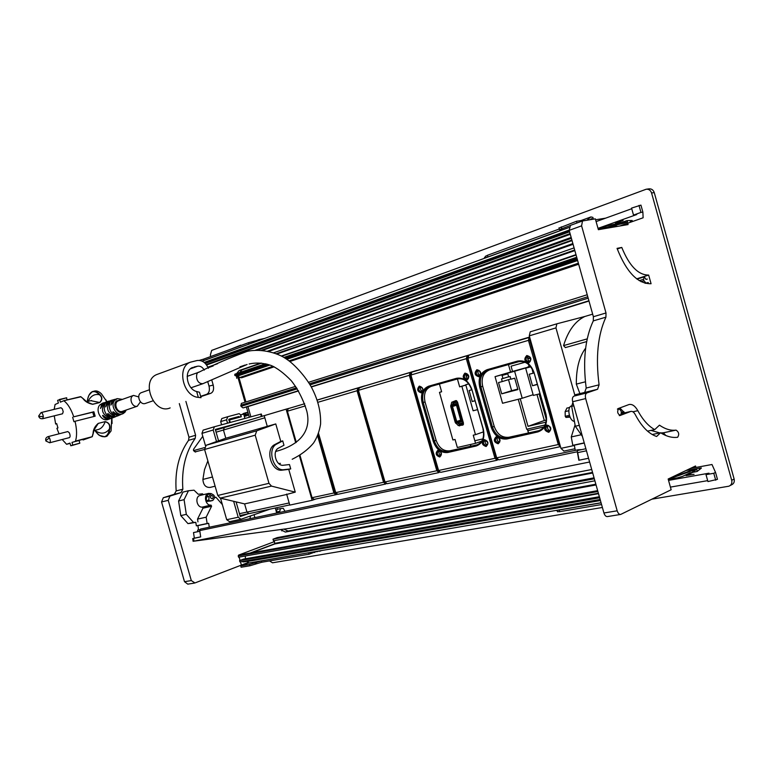 <?xml version="1.0" encoding="UTF-8"?>
<svg xmlns="http://www.w3.org/2000/svg" width="773" height="773" viewBox="0 0 773 773"><rect width="100%" height="100%" fill="white"/><g stroke="black" fill="none" stroke-linecap="round" stroke-linejoin="round"><path stroke-width="1.16" d="M573.991 396.114L586.958 392.906L597.597 389.254L584.688 392.452L573.991 396.114C572.464 396.945 572.03 398.82 572.667 401.738L603.935 512.982C604.766 515.494 605.945 516.693 607.452 516.567L620.516 514.47M584.688 392.452L586.195 388.056C582.716 360.769 585.084 338.381 593.287 320.892L593.384 316.727L569.17 230.354L581.596 225.842L582.504 220.962L595.336 218.856L598.37 229.687L628.082 224.576L627.705 223.223M570.445 225.387L569.17 230.354M665.833 435.528L663.379 432.793L676.075 430.126C670.79 430.812 665.253 429.15 659.456 425.169L654.712 429.604C648.441 426.174 642.807 419.865 637.822 410.676C635.116 405.912 632.169 403.864 629 404.54L618.004 408.627M650.924 430.406L659.813 432.909M660.867 432.948L663.379 432.793M624.584 412.85L619.811 407.951M593.287 320.892L605.926 317.162L606.003 312.968L581.596 225.842M605.926 317.162C597.819 334.748 595.539 357.3 599.085 384.819L586.195 388.056M597.597 389.254L599.085 384.819M586.958 392.906C585.441 393.737 585.016 395.631 585.663 398.578L617.183 510.808C618.023 513.349 619.192 514.557 620.7 514.432L671.157 489.753L668.152 479.018L695.536 465.984L695.942 467.443M648.653 275.072L651.079 283.73C637.822 283.991 626.478 272.202 617.047 248.375L621.772 247.447C629.29 265.893 638.256 275.101 648.653 275.072L636.652 278.85M621.405 413.574L630.826 411.429C632.449 411.101 633.947 412.183 635.309 414.676C641.58 426.551 648.682 433.817 656.615 436.484L660.567 432.754C666.49 436.474 672.143 437.982 677.525 437.286L677.65 437.257C679.419 434.416 678.897 432.039 676.075 430.126M630.826 411.429L619.733 415.623M652.19 434.513L660.567 432.754M647.523 431.131L654.712 429.604M617.26 248.974L621.772 247.447M624.004 411.941L621.415 412.531M585.644 348.15C579.315 356.527 576.214 368.518 576.32 384.113L579.895 393.602M574.948 395.534L555.951 327.897L556.86 323.81L584.794 316.495C575.189 321.124 568.107 330.825 563.546 345.608L587.238 338.874M586.688 341.579L565.382 347.589L563.546 345.608M555.951 327.897L529.273 335.84L530.22 331.82L556.898 323.8M529.273 335.84L560.937 448.35L574.378 445.48M563.913 451.065L560.937 448.35M584.794 316.495L592.659 314.147M569.315 417.149L565.962 417.439L565.227 416.309L565.131 411.623L566.957 408.096M581.257 434.745L571.266 436.938L572.793 445.325L574.32 445.18L575.267 450.369M571.266 436.938L575.064 424.908M571.556 405.873L571.556 405.873C566.561 406.975 569.141 420.976 574.426 421.401M618.584 408.84C616.96 411.748 617.54 413.922 620.332 415.352L620.4 415.323C622.014 412.405 621.424 410.241 618.642 408.82L618.584 408.84M579.306 425.334L575.305 426.242L571.672 406.347L572.861 402.424M582.407 436.397L575.305 426.242M573.817 405.825L571.672 406.347M584.91 392.365L575.18 394.771L574.87 395.815M585.876 448.746L577.325 450.533M584.282 443.055L574.32 445.18M584.233 442.881L572.793 445.325M192.719 538.597L200.69 536.906L199.734 530.587L577.286 451.77L578.832 460.254L588.562 458.283M581.818 449.596L578.04 449.78L200.526 529.061L199.734 530.587M289.131 528.413L193.965 541.158L589.606 462.012M200.526 529.061L577.933 449.809L577.286 451.77M269.526 560.927L272.492 562.802L602.389 507.475M651.968 499.155L728.891 486.207C731.335 485.154 732.273 483.183 731.702 480.313L651.562 192.979C650.576 190.235 648.779 188.989 646.151 189.24L211.676 350.401L210.343 355.049L210.768 356.508M260.83 363.078L239.128 370.547L236.664 373.581M236.393 375.601L236.77 378.335M575.982 254.646L281.304 356.034M280.628 529.573L285.324 532.075L592.698 473.008M730.137 485.56L731.335 484.932C733.78 483.879 734.717 481.917 734.137 479.047L731.702 480.313M646.528 189.192L648.856 188.873C651.484 188.622 653.282 189.868 654.258 192.603L734.137 479.047M283.875 529.138L288.107 531.041L592.533 472.409M576.088 255.032L281.681 356.237M261.574 363.146L242.017 369.871L239.649 372.557M277.314 509.291L276.85 507.668M250.867 416.84L247.93 406.588M245.93 401.96L238.915 377.437M274.154 366.808L241.659 377.755L239.746 377.533L237.089 375.436L235.485 375.813L234.75 375.243L234.915 374.18L265.419 363.745L234.915 374.18M241.35 403.4L295.624 386.355L241.35 403.4L241.002 406.366L242.993 407.893L298.455 390.723M641.039 281.71L643.967 280.792L646.035 283.073L648.267 282.531M643.967 280.792L643.551 279.314L639.232 280.667M647.301 279.072L645.967 279.391L644.295 276.831L643.551 279.314M247.872 406.608L242.993 407.893M249.022 562.937L246.935 561.343M600.36 500.276L243.389 561.961L241.949 561.575M600.138 499.484L239.939 561.923L239.562 560.618L599.655 497.754M599.365 496.73L243.524 559.111L239.562 560.618M245.321 556.357L245.437 558.773M598.505 493.676L242.616 556.492M598.389 493.251L238.586 557.217L238.21 555.903L597.906 491.522M597.703 490.807L241.089 554.821L238.21 555.903M241.089 554.821L242.848 554.376M274.251 540.636L274.782 543.95L251.215 552.869M594.891 480.806L273.458 540.781L273.004 539.196L594.321 478.767M594.06 477.84L277.13 537.65L273.004 539.196M574.841 250.597L276.976 353.986M245.234 365.001L239.891 366.856M574.677 249.998L276.29 353.705M574.078 247.891L273.729 352.759M571.894 240.074L261.496 350.285M571.392 238.277L257.428 350.179M213.222 365.929L208.121 367.745M571.16 237.466L255.225 350.266M217.522 363.725L207.86 367.175M570.271 234.296L206.584 365.011M570.078 233.61L206.256 364.566M569.575 231.813L205.27 363.445M569.266 230.702L204.565 362.779M312.041 497.657L311.432 497.87M548.627 425.846L547.864 426.02M543.96 426.918L527.92 430.629M481.956 439.103L474.825 440.755M530.239 357.715L527.659 358.44M287.141 410.85L286.638 410.994M236.248 502.489L237.495 502.208M560.357 446.292L559.237 444.475L529.727 339.598L529.718 337.415M249.003 513.639L289.72 504.904L249.003 513.639L246.964 512.103L244.616 503.899L220.228 498.112L217.783 495.464L204.584 449.471L206.149 445.267L225.803 438.223L223.445 430.01L224.344 427.546L286.107 409.149L295.692 442.736M275.768 423.933L280.773 441.431L274.917 444.494C264.675 449.016 271.255 472.139 282.213 470.139L288.754 469.385L295.257 492.14L271.478 486.101L268.975 483.318L255.206 435.18L256.752 430.803L275.768 423.933L225.803 438.223M286.725 494.42L295.257 492.14M280.773 441.431L282.725 440.9L283.971 445.248L278.541 448.108C271.748 451.152 276.125 466.525 283.42 465.23L289.479 464.554L290.725 468.902L284.184 469.646C273.227 471.656 266.627 448.495 276.869 443.963L282.725 440.9M288.754 469.385L290.725 468.902M286.735 494.459L244.616 503.899M290.377 407.989L286.107 409.149M299.373 455.606L312.128 500.305L289.778 505.098L286.628 494.073M315.799 499.01L312.128 500.305M267.274 426.367L264.211 415.661L224.344 427.546M200.729 396.655L210.816 393.302C213.329 392.027 214.121 389.292 213.213 385.089L211.812 380.2M192.1 367.697L192.603 367.455C183.616 370.596 186.728 389.206 196.651 391.524L199.453 392.22L200.999 397.622M193.917 367.04L197.666 366.199L190.496 368.789M204.256 370.132C202.536 367.146 200.333 365.832 197.666 366.199M207.802 381.881L209.019 386.094C209.927 390.307 209.135 393.051 206.633 394.336L200.632 396.327M208.352 368.306C205.753 362.576 202.033 359.976 197.163 360.508L190.342 362.199C176.428 367.127 183.056 396.423 198.332 397.38L201.019 397.689M237.379 375.485L245.041 402.24M246.403 407.004L249.331 417.256M275.294 507.996L276.367 511.755M281.43 529.466L281.845 530.916M247.679 562.657L194.96 582.948L191.318 580.581L168.234 500.334L169.973 496.082L181.008 492.614L182.863 489.232C181.394 469.192 185.501 452.244 195.192 438.397L195.608 435.247L185.897 401.409M275.024 543.651L250.133 553.062M221.6 424.792L220.682 421.614L226.576 419.816L227.822 416.686L239.147 413.661L240.49 414.695L241.041 416.628L239.089 417.149L238.905 416.502L229.059 419.15L229.523 422.638M227.706 416.715L221.803 418.531L220.682 421.614M241.041 416.628L233.185 418.937L233.002 418.29L228.769 419.43M195.608 435.247L188.97 437.228L179.307 403.593M188.97 437.228L188.544 440.349C178.863 454.138 174.737 470.989 176.176 490.913L174.321 494.276L163.306 497.725L161.557 501.967L184.505 581.692L187.781 584.146L194.41 583.084M227.533 423.179L226.576 419.816M233.185 418.937L239.089 417.149M233.002 418.29L238.905 416.502M158.088 374.055L156.958 374.47C140.145 380.683 153.856 415.217 170.157 407.902M207.86 460.863L204.507 469.646L202.893 479.434C203.328 485.029 205.753 487.686 210.179 487.405L215.126 486.188M233.639 501.291L238.21 517.243L226.702 519.698L229.533 521.678M226.702 519.698L220.527 498.179M205.463 445.663L201.937 433.373L203.135 430.136L214.45 426.735M215.367 429.633L240.722 422.676M248.23 513.765L240.277 516.528L236.074 501.87M218.575 440.813L215.309 429.44L249.457 420.087M261.38 416.541L260.704 414.164L261.332 414.009L261.999 416.357M216.517 441.557L213.203 430.01L214.411 426.754L260.704 414.164M269.999 509.136L240.925 519.282L238.21 517.243M195.076 451.876L204.594 449.48M204.449 447.635L193.511 450.611L193.511 449.326L202.768 436.291M212.546 500.546L206.893 501.484L206.227 500.662L206.439 497.068L208.323 494.295L210.932 493.667C214.962 494.962 215.561 497.242 212.749 500.498L209.502 500.875L208.836 500.054L209.048 496.45L210.932 493.667M212.343 498.778C213.706 497.126 213.387 495.995 211.396 495.377L211.367 495.387C210.005 497.029 210.314 498.17 212.304 498.788L212.343 498.778M210.643 497.793L210.449 496.981M249.901 518.693L250.568 515.92M225.378 515.108L224.837 513.214M222.363 504.605L215.899 497.203L214.633 497.831M211.271 493.599L208.594 493.396C203.144 494.652 205.473 505.957 211.01 505.107L211.599 506.218L206.169 517.195L207.135 523.514L208.681 523.321L209.28 527.225M187.974 523.621L193.511 522.422L186.312 514.364L184.09 499.667L188.467 490.739L182.959 492.101L178.592 500.991L180.795 515.61L187.974 523.621L192.767 522.712M180.795 515.61L186.312 514.364M178.592 500.991L184.09 499.667M188.467 490.739L194.023 490.179L198.226 494.256L202.507 493.821L203.27 494.681M198.545 529.92L197.888 525.621L196.342 525.814L195.82 522.345L189.134 523.485M195.82 522.345L193.511 522.422M208.594 493.396L199.994 495.464C194.554 496.73 196.854 507.938 202.381 507.088L202.97 508.19L197.53 519.089L197.956 521.872M197.791 531.679L197.559 530.133L199.859 529.65M285.005 511.32L283.247 508.276L280.57 508.595L277.121 509.33L276.29 512.016L277.082 512.982M280.57 508.595L279.739 511.291L276.29 512.016M279.739 511.291L279.874 512.132L276.415 512.866M279.874 512.132L277.053 512.779M197.888 525.621L208.681 523.321M196.342 525.814L207.135 523.514M197.53 519.089L206.169 517.195M214.652 497.493L215.899 497.203M254.056 514.702L254.877 517.649M557.265 510.75L555.797 510.48M557.497 511.552L559.642 511.678L559.179 510.016L557.43 510.199M601.568 504.556L559.642 511.678M601.085 502.856L559.179 510.016M239.495 345.995L241.534 345.251M231.001 349.096L240.683 345.183M201.975 361.097L203.956 360.46L203.579 359.136L199.357 360.382M203.956 360.46L250.867 343.434M203.579 359.136L248.519 342.69L256.375 340.603L256.588 341.347M256.375 340.603L259.129 339.589L259.351 340.342M259.129 339.589L264.588 338.429M590.253 219.677L591.442 218.691L593.171 219.078L592.91 217.377L590.91 216.933L586.929 220.208M593.171 219.078L592.543 219.31M590.91 216.933L581.074 220.537M485.734 256.849L484.468 257.312L484.719 258.211M486.217 257.67L487.889 256.965L487.425 255.293L485.589 256.307M569.74 225.726L559.488 229.639L562.261 229.707L560.193 230.615L487.889 256.965M559.304 229.001L487.425 255.293M559.043 228.083L576.474 221.271L576.958 222.991M576.474 221.271L583.47 220.16L583.625 220.73M605.626 218.16L595.596 219.774M616.912 226.151L598.312 229.349L627.618 222.015L616.39 223.001L623.115 220.469L615.492 223.262L626.7 222.199M240.461 561.836L241.601 565.797L248.462 563.005M274.521 541.583L238.538 555.13L238.702 555.719M240.055 560.425L239.108 557.12M252.375 562.377L248.5 563.13M241.601 565.797L249.428 564.464L261.39 560.927L310.456 552.444M316.582 551.4L308.968 554.231L261.767 562.242L249.805 565.788L241.108 567.247L240.577 565.392M316.698 551.816L319.481 550.907M319.597 551.323L321.51 550.56M588.553 458.234L579.557 460.109M579.074 460.157L577.692 452.62L586.456 450.804M194.835 538.095L194.352 538.163L193.501 532.578L199.83 531.254M194.352 538.163L200.69 536.877M598.002 228.364L636.759 214.536L633.512 215.068L631.56 208.101L640.933 205.116L642.875 212.102L643.117 217.783L619.859 225.987M638.991 205.415L640.943 212.411L642.875 212.102M633.512 215.068L640.943 212.411M596.109 221.6L631.734 208.72M598.167 228.953L606.979 225.813L619.878 223.049L627.048 220.585L632.179 220.508M630.072 220.547L630.333 221.455L632.227 220.663M598.331 229.562L599.346 229.513M623.251 222.295L623.531 223.32L626.729 222.266M623.531 223.32L598.254 229.262M266.985 546.907L265.902 547.1M668.539 480.391L708.976 473.192L706.01 474.661L707.942 481.569L717.47 479.337L715.537 472.409L711.981 464.505L690.299 468.477M715.711 480.226L713.769 473.279L715.537 472.409M706.01 474.661L713.769 473.279M670.413 487.106L707.682 480.642M668.287 479.482L677.477 477.84L682.54 476.4L689.729 472.941L697.149 471.472L701.353 468.119M686.066 470.486L701.285 467.897M671.93 478.835L671.708 478.052L695.777 469.404L691.69 472.661L686.047 475.598L694.048 474.284L686.946 475.337L692.569 472.487L696.666 469.153L691.835 470.206L668.655 478.777M671.708 478.052L668.201 478.989M230.228 422.445L229.504 419.942L241.302 416.763L240.741 414.83L243.659 414.048L244.925 418.454M228.808 420.154L229.504 419.942M243.997 415.236L246.703 412.502L247.959 413.236L247.534 415.468L246.249 414.376M241.891 414.521L243.872 413.371M244.345 416.434L247.534 415.468M244.307 416.318L246.442 414.318M138.686 396.945L133.545 395.418C128.308 397.274 131.97 407.815 137.285 406.212L140.444 401.815M118.762 400.675L118.404 400.81C113.187 402.646 116.791 413.024 122.095 411.429L137.439 406.173M109.698 418.898L108.616 419.275C101.244 422.686 94.924 410.086 99.814 404.936L102.606 403.197M105.109 402.404L101.775 404.24L100.519 408.463L103.466 403.661L105.36 403.033C103.041 408.733 104.471 413.565 109.64 417.526L109.718 417.584M106.307 401.912L103.466 403.661M110.23 400.743L106.751 402.588L105.727 406.888L108.471 402.057L110.993 400.424L115.448 399.235M108.471 402.057L110.413 401.477C108.22 406.936 109.592 411.632 114.501 415.555L114.578 415.623M110.413 401.477L114.307 399.467M111.911 401.042L110.954 405.071L113.602 400.569L116.51 398.868M110.935 418.386L110.288 418.695C106.983 419.749 104.403 418.686 102.548 415.497L102.954 415.352C106.046 418.135 109.128 419.024 112.22 418L114.704 417.072M109.95 401.612C105.766 407.786 107.147 412.492 114.095 415.729L114.588 415.661M104.867 403.197C100.606 409.584 102.065 414.405 109.235 417.671L109.727 417.613M119.709 415.053L117.274 416.058C114.24 417.188 111.157 416.376 108.007 413.613L107.582 413.768C109.476 416.985 112.075 418 115.38 416.802L115.969 416.492M120.975 414.425L120.462 414.724C117.264 416.029 114.713 415.111 112.829 411.99L113.312 411.864M122.559 413.816L122.269 413.942C119.39 415.169 116.385 414.463 113.264 411.825L112.829 411.99M111.901 418.125L112.075 423.478M105.814 399.738L106.954 401.699M87.31 401.545C87.977 396.385 89.581 393.186 92.132 391.95C94.393 391.051 96.847 391.988 99.485 394.761C102.239 397.351 102.278 399.921 99.601 402.472L90.847 400.685M99.678 402.569L92.683 404.298C88.228 403.419 84.991 401.506 82.991 398.568L87.639 402.578L92.605 404.202L99.678 402.569C102.519 399.902 102.538 397.216 99.727 394.51L99.485 394.761C94.577 393.67 90.789 395.863 88.132 401.351M83.049 398.559L81.068 396.964M92.161 436.745L93.166 433.518M93.997 429.981L98.19 423.536L94.48 428.339L92.171 436.706L75.454 441.112C77.078 436.049 76.933 429.44 75.039 421.275L95.147 416.183L93.881 411.767L92.741 412.212L93.968 416.483M93.823 430.648L98.094 429.537C101.147 428.793 103.505 426.194 105.157 421.749C108.867 422.773 110.268 425.218 109.38 429.102C108.722 433.18 107.254 435.653 104.983 436.513C101.843 437.373 98.432 435.344 94.77 430.406C100.596 434.445 105.466 434.011 109.38 429.102L109.727 429.189C109.061 433.315 107.573 435.817 105.273 436.687L104.838 436.813C97.833 436.272 97.611 433.334 94.779 430.464L94.847 430.522M92.132 436.755L83.088 439.953L92.132 436.755L71.995 442.378L79.059 440.513L79.832 443.2L71.628 445.615M104.838 436.813L99.814 435.489M92.219 391.698L89.166 394.955M111.737 418.183L111.08 430.938L106.925 436.252L105.099 436.745M80.682 396.655L82.991 398.568M66.294 397.844L67.309 399.844M94.606 391.051L94.712 391.022C96.789 390.587 99.041 391.534 101.466 393.872L106.867 401.728M92.296 391.669L93.031 391.428C95.147 390.993 97.379 392.017 99.727 394.51M109.727 429.189C110.597 425.179 109.08 422.647 105.176 421.614L98.2 423.411C94.837 426.329 93.127 429.711 93.089 433.547M71.995 442.378L72.778 445.064L70.758 445.77L69.985 443.093L66.575 444.272L62.207 439.499M72.778 445.064L79.832 443.2M59.048 433.817L56.893 428.348L57.946 427.933L56.69 423.604L55.646 424.019L56.738 423.749M55.646 424.019L54.255 415.835M54.178 409.361L55.076 404.492L58.4 403.013L57.627 400.337L66.71 397.766M92.741 412.212L73.754 416.811C71.029 408.975 67.705 403.612 63.792 400.723L60.381 402.163L59.598 399.467M73.754 416.811L93.881 411.767M72.643 417.256L73.928 421.71L75.039 421.275M41.085 412.569L60.961 407.709L62.371 408.869L63.212 411.758L62.536 413.787L42.679 418.705L43.317 416.666C42.93 414.164 42.186 412.792 41.085 412.569L38.679 416.009C39.201 418.067 40.534 418.966 42.679 418.705M67.802 431.556L69.27 432.745C70.324 435.189 70.382 436.813 69.444 437.615L49.685 442.765C50.574 441.972 50.506 440.339 49.453 437.866L45.945 440.465M141.662 392.539L141.295 392.674C136.048 394.52 139.729 405.149 145.063 403.545L152.986 400.839M335.849 494.701L314.118 499.368L312.06 497.715L299.963 455.258M337.096 494.314L336.023 494.662L333.917 492.981L311.867 497.744L314.031 499.387M304.668 403.738L288.29 408.608L304.668 403.738L288.271 408.617L287.218 411.246L305.393 405.883M416.628 370.47L417.372 370.422M416.599 370.48L359.339 387.582L410.192 372.48L409.313 375.32L410.434 374.992L437.953 470.419L436.832 470.738L409.313 375.32L358.469 390.317L359.339 387.582L410.202 372.47L410.936 372.886M438.774 472.612L387.08 483.724L385.002 481.966L358.247 390.384L359.29 387.602M439.441 472.139L438.967 472.574L436.832 470.738L384.761 482.004L387.08 483.724L438.851 472.603M474.013 353.609L411.835 372.151L411.004 374.992L466.322 358.672L467.163 355.725L411.787 372.171L410.743 375.069L438.591 470.506L494.981 458.292L466.322 358.672L467.501 358.334L496.15 457.954L494.981 458.292L497.126 460.225M496.933 460.264L440.687 472.351L438.32 470.544L440.687 472.351L497.01 460.254M422.329 391.322C420.522 390.23 420.068 388.732 420.966 386.819M428.677 386.191C422.512 388.838 420.328 394.385 422.106 402.839L423.227 402.511L434.329 440.958L433.199 441.277C436.214 449.403 441.074 453.142 447.799 452.495L448.069 451.5L476.361 445.016L476.1 446.021C482.681 443.625 485.086 438.04 483.328 429.276L471.839 389.35C468.66 380.934 463.587 377.243 456.601 378.297L428.677 386.191L429.421 386.838L457.867 378.847M431.208 386.355C425.43 388.829 423.372 394.027 425.034 401.941L436.117 440.33C438.938 447.934 443.499 451.432 449.799 450.814L448.069 451.5C441.741 452.118 437.16 448.601 434.329 440.958L436.117 440.33M483.328 429.276L483.019 429.334C484.594 437.421 482.555 442.6 476.902 444.881L449.799 450.814M487.338 444.861C485.251 443.876 484.652 442.33 485.57 440.214M440.968 455.355C439.112 454.379 438.562 452.91 439.325 450.959M468.09 378.577C466.061 377.456 465.578 375.871 466.641 373.803M317.201 400.095L357.967 387.988L357.058 390.742L358.131 390.423L384.635 481.966L383.553 482.275L357.058 390.742L317.925 402.289M364.421 385.978L317.181 400.028M385.485 484.062L337.82 494.305L335.753 492.633L318.553 433.431M386.104 483.647L385.679 484.024L383.553 482.275L335.54 492.662L337.724 494.324M537.109 384.548L532.491 385.756L529.244 374.248L533.157 373.195L532.394 370.47L532.877 370.344M533.157 373.195L533.805 372.992M532.491 385.756L537.051 384.316M539.757 393.795L533.331 395.428L525.669 368.209L530.79 366.798M525.669 368.209L530.722 366.711M468.158 375.166L466.08 376.113L468.312 375.494M457.345 378.693L459.645 386.858L461.858 386.258L475.482 434.658L473.25 435.18L475.55 443.335L457.326 447.49L455.055 439.451L452.891 439.953L439.479 392.365L441.625 391.776L439.441 384.036M462.805 425.073L463.471 423.218L457.461 401.873L455.77 400.607L451.722 402.279L450.727 406.472L455.229 422.425L458.283 425.575L459.404 425.208M462.679 425.111L458.283 425.575M459.404 425.913L460.708 425.189M485.154 441.103L486.584 440.774M481.086 442.069L479.927 441.769M486.729 440.919L485.115 441.286M461.384 425.247L463.172 424.812M467.762 375.63L466.264 376.045L467.655 374.461M441.605 391.727L439.479 392.365M481.782 441.112L475.55 443.335M483.55 431.846L475.482 434.658M465.858 385.07L461.858 386.258M465.839 385.012L459.645 386.858M468.322 375.514L466.09 376.161M457.307 402.221L456.466 401.583L453.722 402.308L452.505 406.501L456.717 421.469L459.974 424.522L462.737 423.846L463.133 422.899L457.307 402.221M456.669 400.772L453.5 401.516L451.876 406.666L456.089 421.623L460.196 425.314L463.452 424.358M460.892 420.86L456.418 404.984L457.297 404.762L461.771 420.647L460.892 420.86M457.964 404.55L457.297 404.762M457.954 404.501L456.418 404.984M462.438 420.425L461.771 420.647M529.621 337.057L417.333 370.402L529.611 337.057L468.825 355.232L468.032 358.17L528.452 340.352L529.186 337.308L468.825 355.232L529.698 337.337M560.261 446.659L498.827 459.867L496.72 457.916L467.733 358.257L468.776 355.251M480.014 375.253C477.927 374.122 477.434 372.518 478.545 370.412M487.087 369.687C480.352 372.538 477.898 378.384 479.724 387.215L480.893 386.877L492.44 427.025L491.261 427.372C494.42 435.846 499.658 439.711 506.982 438.967L507.243 437.943L538.134 430.861L537.892 431.904C545.091 429.315 547.796 423.44 545.999 414.26L534.037 372.489C530.693 363.687 525.205 359.88 517.591 361.078L487.087 369.687L487.831 370.383L518.905 361.648M489.599 369.9C483.289 372.567 480.99 378.036 482.69 386.307L494.208 426.396C497.165 434.339 502.083 437.953 508.943 437.247L507.243 437.943C500.344 438.649 495.416 435.006 492.44 427.025L494.208 426.396M545.999 414.26L545.641 414.328C547.255 422.754 544.965 428.203 538.762 430.696L508.943 437.247M539.825 430.165L540.52 429.972M550.057 430.648C547.632 429.682 546.984 428.029 548.096 425.701M499.426 442.127C497.271 441.141 496.662 439.576 497.619 437.412M529.978 361.32C527.63 360.179 527.118 358.479 528.432 356.218M560.454 446.63L558.299 444.591L528.452 340.352L529.679 339.994L538.781 371.774M530.365 357.976L527.698 358.73M546.279 420.077L544.308 420.541L536.984 394.501M529.119 366.566L528.5 364.392M544.308 420.541L528.017 426.338L520.239 398.762M512.644 371.803L511.059 366.17L525.031 362.257M529.959 361.339L529.273 361.068M539.139 393.95L546.308 419.42M528.017 426.338L545.999 422.135M545.081 424.976L526.693 429.237L518.248 399.274M510.576 372.045L508.47 364.585M530.404 358.083L527.717 358.846M513.485 371.175L530.539 366.47M527.882 366.904L530.336 366.228M502.952 378.499L501.513 378.896L502.257 381.553L498.517 382.567L501.687 393.824L517.92 389.573L514.712 378.181L510.895 379.214L510.141 376.538L508.692 376.944L507.813 373.852L502.083 375.427L502.952 378.499L508.644 376.789M502.257 381.553L510.827 378.954M517.784 389.08L511.629 390.694L508.518 379.649M501.687 393.824L511.629 390.694M502.556 403.274L495.049 376.654L514.605 371.262L522.21 398.259L502.556 403.274M512.547 371.455L530.549 366.489L514.605 371.262M495.049 376.654L512.412 371.494M522.21 398.259L533.128 394.703M474.825 400.858L472.226 401.535L469.114 390.52L471.656 389.834M472.226 401.535L474.786 400.733M477.366 409.69L473.115 410.772L465.761 384.722L468.815 383.881M465.761 384.722L468.776 383.833M621.405 413.594L630.681 411.478M632.894 411.796L637.822 410.676M603.935 512.982L617.183 510.808M572.667 401.738L585.663 398.578M606.003 312.968L593.384 316.727M576.32 384.113L585.432 381.794M568.812 410.743L565.131 411.623M569.962 416.995L568.802 417.265M569.353 415.333L565.227 416.309M569.778 416.541L565.962 417.439M193.965 541.158L193.55 538.356M288.986 528.442L591.722 469.511L289.112 528.423M654.258 192.603L651.562 192.979M288.107 531.041L285.324 532.075M242.017 369.871L239.128 370.547M239.021 377.794L238.103 378.016M576.706 257.254L283.826 357.455L576.706 257.254M576.929 258.027L284.541 357.889M266.588 364.015L234.663 374.924M577.045 258.443L284.928 358.121M267.187 364.17L234.75 375.243M577.315 259.428L285.807 358.682M268.54 364.566L235.485 375.813M577.624 260.52L286.764 359.319M269.941 365.03L237.755 375.968M578.368 263.197L289.005 360.904M273.053 366.286L239.746 377.533M241.002 406.366L297.276 388.829M310.089 384.838L588.176 298.175M311.2 386.771L588.91 300.765M645.155 283.343L646.035 283.073M587.78 296.755L309.451 383.785M296.61 387.795L240.693 405.284M308.533 382.297L587.219 294.745L308.533 382.297M636.991 279.111L643.986 276.908L636.991 279.111M578.658 264.221L289.836 361.522M578.417 263.342L289.121 360.991M273.207 366.363L241.002 377.234M577.373 259.631L285.981 358.798M268.801 364.643L237.089 375.436M588.978 301.035L311.306 386.973M298.571 390.916L247.785 406.637M600.437 500.537L246.983 561.546M596.051 484.951L274.782 543.95M595.848 484.207L275.014 543.303M573.073 244.297L268.801 351.357M572.87 243.563L267.68 351.116M572.02 240.538L262.424 350.353M569.102 230.112L204.159 362.44M202.159 361.184L568.909 227.533L202.168 361.184M246.954 512.064L239.466 513.687M248.597 513.678L239.988 515.523L248.635 513.678M264.82 417.797L216.102 432.184M224.276 427.575L215.522 430.175L224.267 427.575M530.288 339.434L529.727 339.598M559.807 444.359L559.237 444.475M289.17 502.962L246.964 512.103M268.975 483.318L217.783 495.464M271.478 486.101L220.228 498.112M255.206 435.18L204.584 449.471M256.752 430.803L206.149 445.267M274.917 444.494L276.869 443.963M282.213 470.139L284.184 469.646M209.019 386.094L213.213 385.089M198.332 397.38L196.651 391.524M206.633 394.336L210.816 393.302M195.192 438.397L188.544 440.349M176.176 490.913L182.863 489.232M181.008 492.614L174.321 494.276M169.973 496.082L163.306 497.725M168.234 500.334L161.557 501.967M191.318 580.581L184.505 581.692M202.893 479.434L212.478 476.989M213.203 430.01L201.937 433.373M195.675 451.992L193.965 450.62M206.439 497.068L209.048 496.45M206.227 500.662L208.836 500.054M206.893 501.484L209.502 500.875M209.773 501.184L212.382 500.575M202.97 508.19L211.599 506.218M202.381 507.088L211.01 505.107M248.519 342.69L248.916 344.072M254.655 342.053L254.365 341.028M559.971 229.832L560.193 230.615M561.758 228.634L561.256 226.856M249.805 565.788L249.428 564.464M255.409 564.184L255.032 562.87M256.636 563.71L256.259 562.396M261.767 562.242L261.39 560.927M308.968 554.231L308.572 552.859M314.795 552.569L314.553 551.748M606.486 227.262L606.67 227.909M627.203 220.585L627.57 221.909L627.212 220.585M601.655 227.706L601.79 228.209M699.227 468.09L699.623 469.501M675.892 475.337L676.133 476.197M696.695 469.317L697.275 471.375L696.715 469.308M692.511 470.11L692.946 471.704M121.361 399.757L116.356 400.984C111.264 406.144 120.076 416.724 124.704 411.052L125.207 410.376M122.385 399.39L117.38 398.636L114.819 400.24C109.486 405.506 117.138 417.352 123.332 413.468L124.811 412.28M99.814 404.936L101.775 404.24M105.36 403.033L106.751 402.588M113.602 400.569L114.819 400.24M114.095 415.729L113.95 415.207M91.581 400.501L86.537 401.738M86.847 401.989L92.683 404.298M80.566 396.646L63.744 400.704L80.75 396.675M80.856 396.82L63.792 400.723M105.176 421.614L98.2 423.411M38.969 416.357L43.317 416.666M66.623 444.291L70.063 443.383L66.623 444.291M49.453 437.866L48.003 436.658C45.965 437.46 45.259 438.919 45.907 441.006L49.656 442.774M280.396 463.336L278.724 463.568M275.642 451.654L276.637 451.2M199.395 372.026L199.019 372.161C195.202 371.861 195.347 384.21 202.961 383.659L247.089 364.479M296.281 442.32L287.411 411.188M318.292 434.146L334.951 492.691L333.917 492.981L317.645 435.779M336.023 494.662L336.439 494.005M336.236 493.831L334.951 492.691M410.772 373.233L410.434 374.992M438.842 471.588L437.953 470.419M416.976 370.373L410.192 372.48L416.956 370.373M358.43 390.336L384.935 481.898M470.303 444.533L470.728 446.011M419.304 386.104C416.647 389.283 417.294 391.534 421.246 392.848C423.913 389.669 423.266 387.418 419.304 386.104M421.643 391.863L421.527 391.892C423.498 391.708 423.14 387.128 420.097 386.742L420.058 386.751C418.029 389.138 418.512 390.858 421.498 391.901L421.874 391.756M456.601 378.297L457.732 378.876C463.906 378.084 468.515 381.601 471.54 389.428L471.685 389.37M471.839 389.35L483.164 429.257M425.034 401.941L423.227 402.511C421.556 394.549 423.623 389.331 429.421 386.838L457.355 378.973M422.106 402.839L433.199 441.277M476.1 446.021L447.799 452.495M478.39 444.282L479.618 443.489M486.111 446.514C489.038 443.364 488.372 441.045 484.111 439.547C481.193 442.687 481.859 445.016 486.111 446.514M484.787 440.204L484.777 440.214C482.642 442.649 483.173 444.407 486.381 445.499L487.058 445.171M437.827 450.282C435.131 453.287 435.779 455.539 439.769 457.007C442.485 454.002 441.837 451.751 437.827 450.282M438.504 450.91C436.523 453.249 437.045 454.949 440.05 456.022L440.62 455.761M466.998 380.094C469.887 376.76 469.211 374.432 464.988 373.108C462.119 376.432 462.795 378.76 466.998 380.094M467.394 379.07L467.269 379.108C469.704 379.785 467.868 372.19 465.8 373.774L465.752 373.784C463.558 376.277 464.061 378.055 467.24 379.118L467.684 378.934M411.835 372.151L473.888 353.619M473.868 353.628L467.163 355.725L467.887 356.034M410.917 375.021L438.475 470.448M467.655 356.672L467.501 358.334M497.657 459.693L497.223 460.196M497.049 459.181L496.15 457.954M358.141 389.225L358.131 390.423M385.176 482.883L384.635 481.966M317.201 400.105L364.759 385.882L358.517 388.191M335.733 492.565L318.437 433.759M451.722 402.279L452.92 401.912M450.736 405.371L452.215 404.917M450.727 406.472L451.799 406.134M455.229 422.425L456.283 422.077M455.799 423.372L457.191 422.908M457.239 402.047L453.316 403.264L457.249 402.057M457.606 403.264L453.21 404.637M452.553 405.825L457.858 404.163M456.495 405.245L452.505 406.501M456.717 421.469L460.689 420.154M460.872 420.792L457.123 422.029M458.312 422.754L462.689 421.304M459.133 423.884L463.046 422.58L459.123 423.865M463.124 423.478L459.974 424.522M456.36 400.627L453.5 401.516M527.341 429.092L528.394 432.783M476.902 369.716C473.975 373.088 474.651 375.436 478.922 376.77C481.869 373.398 481.193 371.05 476.902 369.716M479.318 375.736L479.154 375.784C481.647 376.364 479.917 368.895 477.714 370.393L477.656 370.402C475.424 372.924 475.926 374.721 479.154 375.784L479.627 375.591M517.591 361.078L518.78 361.677C525.553 360.798 530.529 364.431 533.689 372.586L533.814 372.528C530.8 364.489 525.795 360.865 518.78 361.677M534.037 372.489L545.757 414.251M482.69 386.307L480.893 386.877C479.183 378.557 481.492 373.059 487.831 370.383L518.335 361.793M479.724 387.215L491.261 427.372M537.892 431.904L506.982 438.967M540.443 430.001L542.298 428.754M548.791 432.32C552.028 428.986 551.333 426.561 546.704 425.034C543.477 428.358 544.173 430.783 548.791 432.32M547.39 425.73L547.361 425.73C545.004 428.31 545.564 430.155 549.043 431.257L549.903 430.822M496.169 436.755C493.193 439.934 493.86 442.272 498.189 443.779C501.175 440.6 500.498 438.252 496.169 436.755M496.846 437.421L496.836 437.421C494.662 439.885 495.193 441.663 498.45 442.755L499.165 442.407M528.896 362.827C532.075 359.3 531.38 356.865 526.8 355.522C523.621 359.049 524.326 361.484 528.896 362.827M529.292 361.754L529.099 361.822C531.389 362.991 530.607 355.02 527.621 356.227L527.553 356.237C525.138 358.885 525.659 360.74 529.099 361.822L529.669 361.571M496.537 457.867L559.198 444.349M467.887 358.218L496.401 457.964L498.827 459.867L560.338 446.649M529.582 338.912L529.679 339.994M623.821 411.661L621.386 412.222M570.087 225.503L582.504 220.962M556.86 323.81L530.22 331.82M574.977 448.746L563.788 451.113M569.749 407.419L566.764 408.144M569.972 417.014L569.16 417.198M617.395 409.11L618.642 408.82M619.25 415.594L620.197 415.381M193.134 541.351L192.719 538.559M601.056 502.74L248.838 562.986M597.655 490.642L242.181 554.492M572.039 240.596L262.54 350.362M227.687 416.724L221.803 418.531M156.958 374.47L190.342 362.199M214.411 426.754L203.135 430.136M240.77 519.311L229.397 521.717M195.231 451.992L193.511 450.611M557.575 511.823L557.13 510.257M485.995 257.747L485.531 256.124M559.488 229.639L558.985 227.861M606.515 227.252L606.699 227.909M675.911 475.318L676.162 476.187M246.703 412.502L243.495 413.478M118.404 400.81L133.545 395.418M123.332 413.468L124.907 412.222M124.994 412.125L126.231 410.019M101.978 403.429L103.853 402.752M105.804 402.086L109.022 401.032M116.259 398.936L117.38 398.636M94.712 391.022L92.238 391.689C89.475 393.215 87.822 396.501 87.281 401.554M83.184 398.626L87.639 402.578M83.146 398.588L80.798 396.704M92.316 436.571L93.214 433.46M94.48 428.339L93.224 433.411M59.299 399.525L66.401 397.824M67.831 431.556L48.023 436.648M249.128 363.996C256.056 362.431 263.322 362.895 270.936 365.397C277.034 367.958 283.826 373.059 291.305 380.731C298.127 389.486 303.287 399.622 306.804 411.13C312.205 432.957 297.016 445.663 276.531 451.229L275.729 451.442M187.153 376.374L199.019 372.161C212.691 365.165 228.721 358.247 247.099 351.406C262.298 347.966 279.681 353.773 286.889 359.397C292.426 362.827 303.789 374.006 311.026 386.481C317.829 398.984 321.008 411.536 320.582 424.116C319.413 431.257 317.114 437.499 313.664 442.861C308.33 449.345 301.17 454.814 292.184 459.268M141.295 392.674L149.141 389.882M191.057 387.756L203.115 383.621M335.907 494.691L314.118 499.368M296.107 442.446L287.218 411.246L288.271 408.617M311.867 497.744L299.789 455.365M337.105 494.314L336.149 494.623M470.457 444.494L470.883 445.982M484.835 440.195C488.072 442.001 488.613 443.76 486.459 445.47L486.797 445.345M438.552 450.901C440.987 449.799 442.069 456.592 440.127 456.002L440.417 455.896M385.563 484.053L337.82 494.305M527.466 429.063L528.529 432.754M547.429 425.72C548.898 423.759 552.299 431.083 549.139 431.237L549.545 431.083M496.894 437.412C498.633 435.875 501.339 442.968 498.537 442.726L498.885 442.6"/></g></svg>
